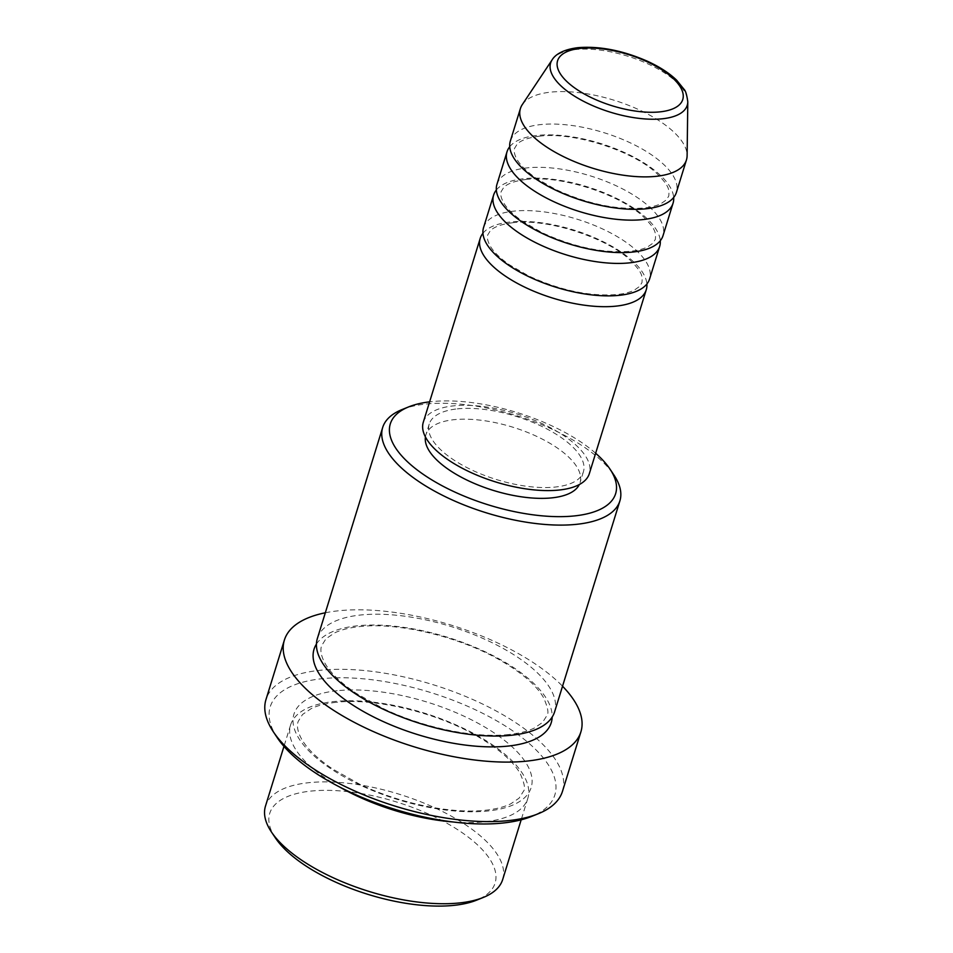 <?xml version="1.0" encoding="UTF-8"?>
<svg xmlns="http://www.w3.org/2000/svg" width="953" height="953" viewBox="0 0 953 953"><rect width="100%" height="100%" fill="white"/><g stroke="black" fill="none" stroke-linecap="round" stroke-linejoin="round"><path stroke-width="0.71" stroke-dasharray="4.76 3.57" d="M482.945 233.271A86.914 35.63 -162.8 0 1 510.498 221.954A86.914 35.63 -162.8 0 1 597.96 239.191A86.914 35.63 -162.8 0 1 646.884 284.018M483.564 227.529A86.914 35.63 -162.8 0 1 513.846 211.137A86.914 35.63 -162.8 0 1 607.264 231.21A86.914 35.63 -162.8 0 1 649.612 278.931M496.346 189.992A86.914 35.63 -162.8 0 1 523.888 178.688A86.914 35.63 -162.8 0 1 611.35 195.913A86.914 35.63 -162.8 0 1 660.274 240.74M496.966 184.263A86.914 35.63 -162.8 0 1 527.247 167.871A86.914 35.63 -162.8 0 1 620.665 187.932A86.914 35.63 -162.8 0 1 663.014 235.665M509.736 146.726A86.914 35.63 -162.8 0 1 537.289 135.409A86.914 35.63 -162.8 0 1 624.751 152.647A86.914 35.63 -162.8 0 1 673.676 197.474M510.355 140.984A86.914 35.63 -162.8 0 1 540.637 124.593A86.914 35.63 -162.8 0 1 634.055 144.665A86.914 35.63 -162.8 0 1 676.404 192.387M275.334 837.83A117.946 48.353 -162.8 0 1 310.833 791.097A117.946 48.353 -162.8 0 1 459.048 830.587A117.946 48.353 -162.8 0 1 476.643 900.144M502.684 879.524A124.152 50.89 17.2 0 0 442.192 811.348A124.152 50.89 17.2 0 0 308.736 782.687A124.152 50.89 17.2 0 0 265.482 806.107M595.649 453.247A117.946 48.353 17.2 0 0 431.387 401.654A117.946 48.353 17.2 0 0 429.612 401.844M402.106 409.54A124.152 50.89 -162.8 0 1 425.943 404.048A124.152 50.89 -162.8 0 1 614.006 475.13M277.287 737.729A148.99 61.075 -162.8 0 1 322.126 678.703A148.99 61.075 -162.8 0 1 509.355 728.592A148.99 61.075 -162.8 0 1 531.571 816.435M562.473 791.347A155.196 63.613 17.2 0 0 486.864 706.125A155.196 63.613 17.2 0 0 320.041 670.293A155.196 63.613 17.2 0 0 265.97 699.562M339.113 786.725A124.152 50.89 -162.8 0 1 290.594 724.971A124.152 50.89 -162.8 0 1 333.848 701.551A124.152 50.89 -162.8 0 1 467.315 730.224A124.152 50.89 -162.8 0 1 527.807 798.4A124.152 50.89 -162.8 0 1 484.553 821.808A124.152 50.89 -162.8 0 1 452.878 821.951M317.385 638.427A124.152 50.89 -162.8 0 1 360.639 615.007A124.152 50.89 -162.8 0 1 494.107 643.68A124.152 50.89 -162.8 0 1 554.598 711.855M423.287 422.262A86.914 35.63 -162.8 0 1 453.568 405.859A86.914 35.63 -162.8 0 1 546.986 425.931A86.914 35.63 -162.8 0 1 589.335 473.653M457.333 408.873A80.695 33.081 -162.8 0 1 544.092 427.504A80.695 33.081 -162.8 0 1 583.403 471.818A80.695 33.081 -162.8 0 1 555.289 487.043A80.695 33.081 -162.8 0 1 468.542 468.411A80.695 33.081 -162.8 0 1 429.219 424.097A80.695 33.081 -162.8 0 1 457.333 408.873M425.419 436.927A80.695 33.081 -162.8 0 1 425.872 434.913A80.695 33.081 -162.8 0 1 453.985 419.689A80.695 33.081 -162.8 0 1 540.732 438.32A80.695 33.081 -162.8 0 1 580.055 482.635A80.695 33.081 -162.8 0 1 579.305 484.553M325.33 612.779A155.196 63.613 -162.8 0 1 338.458 610.79A155.196 63.613 -162.8 0 1 562.532 686.208M522.28 104.627A86.914 35.63 -162.8 0 1 550.679 92.143A86.914 35.63 -162.8 0 1 639.618 110.048A86.914 35.63 -162.8 0 1 687.113 155.649M552.156 59.789A71.511 29.317 -162.8 0 1 575.529 49.52A71.511 29.317 -162.8 0 1 648.707 64.256A71.511 29.317 -162.8 0 1 687.792 101.768M337.195 690.734A124.152 50.89 17.2 0 0 319.731 760.649A124.152 50.89 17.2 0 0 487.9 810.991A124.152 50.89 17.2 0 0 505.376 741.077A124.152 50.89 17.2 0 0 337.195 690.734M316.444 644.061A124.152 50.89 -162.8 0 1 357.292 625.823A124.152 50.89 -162.8 0 1 484.839 651.638A124.152 50.89 -162.8 0 1 552.18 717.025M512.821 222.728C496.334 224.813 491.724 229.244 490.247 230.864L487.829 234.772C486.84 237.178 487.495 240.668 489.794 245.255C493.07 251.33 499.598 257.846 509.367 264.767L528.558 275.87C560.09 290.367 589.573 296.597 617.008 294.56C624.418 293.727 630.243 292.214 634.472 290.034L639.618 286.4L642.012 282.505L642.227 277.942C641.381 275.405 642.37 272.332 630.207 260.205C606.668 237.416 546.665 218.189 512.821 222.728M526.223 179.45C509.736 181.535 505.126 185.966 503.637 187.586L501.218 191.505C500.23 193.912 500.897 197.402 503.196 201.976C506.472 208.064 512.988 214.568 522.756 221.489L541.947 232.603C573.48 247.101 602.963 253.331 630.409 251.294C637.807 250.46 643.632 248.947 647.873 246.756L653.008 243.122L655.402 239.239L655.628 234.664C654.771 232.139 655.759 229.065 643.597 216.939C620.069 194.138 560.054 174.923 526.223 179.45M539.612 136.184C523.126 138.268 518.515 142.7 517.038 144.32L514.62 148.239C513.631 150.634 514.286 154.124 516.586 158.71C519.861 164.786 526.39 171.302 536.158 178.223L555.349 189.325C586.881 203.823 616.365 210.053 643.799 208.016C651.209 207.182 657.034 205.669 661.263 203.489L666.397 199.856L668.803 195.961L669.018 191.398C668.172 188.861 669.161 185.787 656.998 173.66C633.459 150.872 573.456 131.645 539.612 136.184M336.183 702.313C325.89 703.445 317.563 705.542 311.19 708.615L302.566 714.464L298.206 721.397C296.55 725.948 297.693 731.856 301.624 739.123C307.116 748.748 317.444 758.695 332.597 768.976L359.388 784.057C399.307 803.462 451.543 814.172 485.577 810.229C495.953 809.085 504.34 806.965 510.725 803.844L519.087 798.173L523.542 791.145C525.532 789.013 524.4 783.116 520.135 773.431C512.833 760.792 498.002 748.105 475.654 735.347C434.699 711.998 374.148 697.799 336.183 702.313M509.009 734.501C474.987 738.444 422.739 727.735 382.832 708.341L356.041 693.248C340.888 682.967 330.56 673.021 325.056 663.395C321.137 656.129 319.994 650.22 321.637 645.669L325.997 638.736L334.634 632.899C341.007 629.814 349.334 627.717 359.615 626.586C397.58 622.071 458.143 636.282 499.098 659.619C521.446 672.377 536.277 685.064 543.579 697.703C547.832 707.388 548.976 713.297 546.986 715.417L542.531 722.457L534.168 728.116C527.771 731.237 519.397 733.369 509.009 734.501M583.403 471.818L580.055 482.635M527.807 798.4L521.172 819.83M290.594 724.971L283.958 746.402M429.219 424.097L425.872 434.913"/><path stroke-width="1.43" d="M646.884 284.018A86.914 35.63 -162.8 0 1 646.265 289.748A86.914 35.63 -162.8 0 1 615.983 306.139A86.914 35.63 -162.8 0 1 522.566 286.079A86.914 35.63 -162.8 0 1 480.217 238.345A86.914 35.63 -162.8 0 1 482.945 233.271M660.274 240.74A86.914 35.63 -162.8 0 1 659.655 246.482L649.612 278.931A86.914 35.63 -162.8 0 1 619.331 295.323A86.914 35.63 -162.8 0 1 525.913 275.25A86.914 35.63 -162.8 0 1 483.564 227.529L493.618 195.079A86.914 35.63 -162.8 0 1 496.346 189.992M659.655 246.482A86.914 35.63 -162.8 0 1 629.385 262.873A86.914 35.63 -162.8 0 1 535.955 242.801A86.914 35.63 -162.8 0 1 493.618 195.079M673.676 197.474A86.914 35.63 -162.8 0 1 673.056 203.203L663.014 235.665A86.914 35.63 -162.8 0 1 632.732 252.057A86.914 35.63 -162.8 0 1 539.315 231.984A86.914 35.63 -162.8 0 1 496.966 184.263L507.008 151.801A86.914 35.63 -162.8 0 1 509.736 146.726M673.056 203.203A86.914 35.63 -162.8 0 1 642.775 219.595A86.914 35.63 -162.8 0 1 549.357 199.534A86.914 35.63 -162.8 0 1 507.008 151.801M687.792 101.768L687.113 155.649A86.914 35.63 -162.8 0 1 686.446 159.937L676.404 192.387A86.914 35.63 -162.8 0 1 646.122 208.778A86.914 35.63 -162.8 0 1 552.704 188.706A86.914 35.63 -162.8 0 1 510.355 140.984L520.409 108.535A86.914 35.63 -162.8 0 1 522.28 104.627L552.156 59.789A71.511 29.317 -162.8 0 0 581.89 100.422A71.511 29.317 -162.8 0 0 662.323 118.791A71.511 29.317 -162.8 0 0 687.792 101.768C686.827 94.847 685.588 90.702 684.063 89.356L676.666 80.219C669.232 73.047 659.357 66.674 647.027 61.063C622.619 50.438 599.64 45.97 578.09 47.65C561.067 49.747 554.491 55.81 552.156 59.789M483.278 897.464L476.643 900.144A117.946 48.353 -162.8 0 1 453.997 905.35A117.946 48.353 -162.8 0 1 275.334 837.83L271.367 831.874A124.152 50.89 17.2 0 0 459.429 902.944A124.152 50.89 17.2 0 0 483.278 897.464A124.152 50.89 17.2 0 0 502.684 879.524L521.172 819.83M429.612 401.844A117.946 48.353 17.2 0 0 408.742 406.86A117.946 48.353 17.2 0 0 426.325 476.405A117.946 48.353 17.2 0 0 574.552 515.907A117.946 48.353 17.2 0 0 610.039 469.174A117.946 48.353 17.2 0 0 595.649 453.247M610.039 469.174L614.006 475.13A124.152 50.89 -162.8 0 1 619.891 500.897A124.152 50.89 -162.8 0 1 576.636 524.317A124.152 50.89 -162.8 0 1 443.181 495.643A124.152 50.89 -162.8 0 1 382.689 427.468A124.152 50.89 -162.8 0 1 402.106 409.54L408.742 406.86M538.207 813.767L531.571 816.435A148.99 61.075 -162.8 0 1 502.97 823.023A148.99 61.075 -162.8 0 1 277.287 737.729L273.332 731.773A155.196 63.613 17.2 0 0 508.414 820.616A155.196 63.613 17.2 0 0 538.207 813.767A155.196 63.613 17.2 0 0 562.473 791.347L580.901 731.844A155.196 63.613 -162.8 0 1 526.83 761.113A155.196 63.613 -162.8 0 1 360.008 725.281A155.196 63.613 -162.8 0 1 284.387 640.059A155.196 63.613 -162.8 0 1 325.33 612.779M452.878 821.951A124.152 50.89 -162.8 0 1 339.113 786.725M619.891 500.897L554.598 711.855A124.152 50.89 -162.8 0 1 511.344 735.263A124.152 50.89 -162.8 0 1 377.876 706.602A124.152 50.89 -162.8 0 1 317.385 638.427L382.689 427.468M646.265 289.748L589.335 473.653A86.914 35.63 -162.8 0 1 559.054 490.045A86.914 35.63 -162.8 0 1 465.636 469.984A86.914 35.63 -162.8 0 1 423.287 422.262L480.217 238.345M579.305 484.553A80.695 33.081 -162.8 0 1 551.942 497.859A80.695 33.081 -162.8 0 1 467.327 480.264A80.695 33.081 -162.8 0 1 425.419 436.927M562.532 686.208A155.196 63.613 -162.8 0 1 580.901 731.844M686.446 159.937A86.914 35.63 -162.8 0 1 656.176 176.329A86.914 35.63 -162.8 0 1 562.746 156.256A86.914 35.63 -162.8 0 1 520.409 108.535M283.958 746.402L265.482 806.107A124.152 50.89 17.2 0 0 271.367 831.874M284.387 640.059L265.97 699.562A155.196 63.613 17.2 0 0 273.332 731.773M659.929 111.87A65.507 26.851 17.2 0 0 669.149 74.977A65.507 26.851 17.2 0 0 580.413 48.412A65.507 26.851 17.2 0 0 571.192 85.305A65.507 26.851 17.2 0 0 659.929 111.87M552.18 717.025A124.152 50.89 -162.8 0 1 507.985 746.092A124.152 50.89 -162.8 0 1 368.799 714.464A124.152 50.89 -162.8 0 1 316.444 644.061"/></g></svg>
